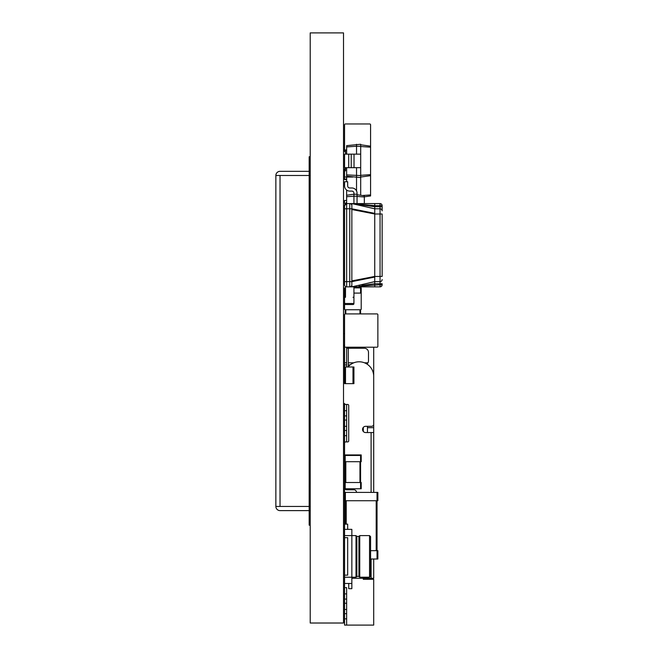 <?xml version="1.0" encoding="UTF-8"?>
<svg xmlns="http://www.w3.org/2000/svg" width="658" height="658" viewBox="0 0 658 658"><rect width="100%" height="100%" fill="white"/><g stroke="black" fill="none" stroke-linecap="round" stroke-linejoin="round"><path stroke-width="0.99" d="M344.562 346.379A0.831 0.831 0 0 0 345.392 347.21L377.034 347.21A0.831 0.831 0 0 0 377.865 346.379L377.865 314.738A0.831 0.831 0 0 0 377.034 313.907L345.392 313.907A0.831 0.831 0 0 0 344.562 314.738L344.562 346.379L344.562 314.738M345.392 347.21L377.034 347.21M345.392 313.907L377.034 313.907M377.865 346.379L377.865 314.738M346.643 618.857L346.643 613.651L344.562 613.651L344.562 618.857L346.643 618.857L346.643 625.1L344.562 625.1L344.562 618.857M346.643 613.651L346.643 599.084L344.562 599.084L344.562 593.878L346.643 593.878L346.643 587.635L344.562 587.635L344.562 593.878M346.643 599.084L346.643 593.878M344.562 599.084L344.562 613.651M346.643 435.678L346.643 430.472L344.562 430.472L344.562 435.678L346.643 435.678L346.643 441.921L344.562 441.921L344.562 481.993L344.562 461.702L361.209 461.702L361.209 455.451L344.562 455.451M346.643 430.472L346.643 415.905L344.562 415.905L344.562 410.699L346.643 410.699L346.643 404.456L344.562 404.456L344.562 410.699M346.643 415.905L346.643 410.699M344.562 415.905L344.562 430.472M366.893 364.022A4.162 4.162 0 0 0 368.496 360.74L368.496 352.417A4.162 4.162 0 0 0 364.335 348.255L346.643 348.255L346.643 347.21M373.703 389.881L373.703 347.21M346.643 366.991L346.643 348.255M348.304 348.255L348.304 366.605M373.703 423.119L373.703 492.398M373.703 559.012L373.703 578.267L351.849 578.267M371.096 492.398L371.096 432.561L365.675 432.561A3.125 3.125 0 0 1 362.55 429.435A3.125 3.125 0 0 1 365.675 426.31L371.622 426.31A2.081 2.081 0 0 0 373.703 424.229L373.703 376.351A14.575 14.575 0 0 0 347.967 366.991M344.562 404.456L344.562 403.412A1.045 1.045 0 0 0 345.598 404.456L347.679 404.456A1.045 1.045 0 0 1 348.724 405.501L348.724 440.885A1.045 1.045 0 0 1 347.679 441.921L345.598 441.921A1.045 1.045 0 0 0 344.562 442.966L344.562 454.933L361.209 454.933L361.209 455.451M344.841 488.762A2.081 2.081 0 0 0 346.643 489.799L353.93 489.799A2.599 2.599 0 0 1 356.529 492.398M371.096 432.561L373.703 432.561M365.675 432.561L364.853 432.446M373.703 420.067L373.703 396.132M343.517 344.611A1.563 1.563 0 0 0 344.562 346.083M343.517 333.68L344.562 333.68M367.46 578.267L367.46 579.303L369.541 579.303M344.562 529.353L344.562 535.596L351.849 535.596L351.849 529.353L344.562 529.353L344.562 482.511L361.209 482.511L361.209 488.762L360.584 488.762L360.584 454.933M363.29 431.459L363.29 427.412M369.541 577.222L369.541 535.596L370.577 536.632L370.577 576.186L369.541 577.222L359.753 577.222L359.753 535.596L358.923 536.426L358.923 576.392L356.842 576.392L356.011 577.222L356.011 535.596L351.849 535.596L351.849 583.465L344.562 583.465L344.562 587.635M363.29 578.267L363.29 579.303L373.703 579.303L373.703 625.1L346.643 625.1M344.562 435.678L344.562 441.921M345.499 366.991L353.93 366.991L353.93 383.639L345.499 383.639L345.499 366.991L344.562 366.991L344.562 344.093M344.562 364.91L346.643 364.91M348.304 364.91L350.114 364.91M356.48 491.88L356.011 492.398M367.46 426.31L367.46 432.561M346.643 202.187A6.662 6.662 0 0 0 345.203 204.161M351.849 284.766A2.081 2.081 0 0 1 349.76 286.847L346.643 286.847L346.643 190.055M346.643 181.731L346.643 177.043M356.529 190.91L356.529 167.683M364.335 196.832L370.577 195.952L370.577 143.551M360.691 195.253L360.691 144.267L346.643 145.648L346.643 146.931L356.529 146.24L356.529 144.267M362.459 195.5L370.577 194.933M346.643 196.709L353.93 196.199L353.93 194.217L357.047 194.217L357.047 196.199L353.93 196.199L353.93 203.585M346.643 195.245L353.93 194.217L353.93 193.181A2.081 2.081 0 0 0 351.849 191.1L349.76 191.1A5.206 5.206 0 0 1 344.562 185.893L344.562 181.731L347.679 181.731L347.679 185.893A2.081 2.081 0 0 0 349.76 187.974L351.849 187.974A5.206 5.206 0 0 1 357.047 193.181L357.047 194.217M357.047 203.585L357.047 196.199M353.93 193.181A2.081 2.081 0 0 0 351.849 191.1L349.76 191.1L351.849 191.1A2.081 2.081 0 0 1 353.93 193.181M347.679 185.893A2.081 2.081 0 0 0 349.76 187.974L351.849 187.974L349.76 187.974A2.081 2.081 0 0 1 347.679 185.893M364.335 203.585L364.335 195.763L357.047 194.743M357.047 196.454L364.335 196.972M360.691 177.57L346.643 176.179L346.643 167.683M346.643 154.153L346.643 146.931M356.529 154.153L356.529 146.24L360.691 146.24M346.643 174.896L360.691 175.587M344.562 167.683L360.691 167.683L360.691 154.153L344.562 154.153L344.562 167.683M360.691 144.785L370.577 146.175L370.577 124.798A0.831 0.831 0 0 0 369.747 123.967L345.392 123.967A0.831 0.831 0 0 0 344.562 124.798L344.562 149.152L344.562 124.798M360.691 146.504L370.577 147.195M360.691 175.332L370.577 174.633M360.691 177.043L370.577 175.661M348.724 167.683L348.724 154.153M345.392 149.991L346.643 149.991L345.392 149.991A0.831 0.831 0 0 1 344.562 149.152M345.392 123.967L369.747 123.967M370.577 146.175L370.577 124.798M344.562 299.234L344.562 303.601A0.938 0.938 0 0 0 345.499 304.539L352.992 304.539A0.938 0.938 0 0 0 353.93 303.601L353.93 299.234M353.93 286.847L353.93 298.296M360.584 488.762L344.562 488.762M345.187 488.762L345.187 454.933M345.499 383.639L344.562 383.639L344.562 366.991M345.187 313.932L345.187 309.745L360.584 309.745A0.625 0.625 0 0 0 361.209 309.12L361.209 293.715A0.625 0.625 0 0 0 360.584 293.09L360.584 287.891L361.209 287.891L361.209 294.134M360.584 313.907L360.584 309.745L345.187 309.745A0.625 0.625 0 0 1 344.562 309.12L344.562 293.715A0.625 0.625 0 0 1 345.187 293.09L345.187 287.891L344.562 287.891L344.562 294.134M353.93 293.09L360.584 293.09L353.93 293.09M344.562 309.12L344.562 293.715M361.209 309.12L361.209 293.715M356.842 576.392L356.842 536.426L356.011 535.596M351.849 583.465L351.849 588.671L348.724 588.671L348.724 583.465M344.562 535.596L344.562 537.676L347.679 537.676L347.679 575.141L344.562 575.141L344.562 577.222L356.011 577.222M344.562 583.465L344.562 577.222M344.562 524.146L347.679 524.146L347.679 529.353M344.562 537.676L344.562 575.141M346.643 286.847A2.081 2.081 0 0 1 344.562 284.766L344.562 205.666L344.562 208.792L344.562 205.666L344.562 208.792L351.849 208.792L374.739 213.373L374.739 213.998L380.053 213.998L380.053 203.585L374.739 203.585L374.739 205.666L382.134 205.666A2.081 2.081 0 0 0 380.053 203.585M344.562 205.666L346.643 203.585L344.562 205.666A2.081 2.081 0 0 1 346.643 203.585L349.76 203.585A2.081 2.081 0 0 1 351.849 205.666M374.739 203.585L349.76 203.585L349.76 281.649L351.849 281.649L351.849 286.847L349.76 286.847L349.76 281.649L344.562 281.649L344.562 284.766M351.849 280.9L374.739 276.442L374.739 277.059L351.849 281.649L351.849 203.585L374.739 205.666L374.739 206.711L382.134 206.711L382.134 205.666M380.053 208.792A2.081 2.081 0 0 1 382.134 210.873L382.134 206.711L382.134 210.873A2.081 2.081 0 0 0 380.053 208.792L374.739 208.792L351.849 203.585L374.739 206.711L374.739 213.373M382.134 276.442L382.134 213.998L380.053 213.998L380.053 276.442L382.134 276.442M361.941 285.473L374.739 283.73L374.739 286.847L380.053 286.847A2.081 2.081 0 0 0 382.134 284.766L382.134 283.73L380.053 283.73L380.053 276.442L374.739 276.442L374.739 213.998L351.849 209.532M374.739 277.059L374.739 281.649L380.053 281.649A2.081 2.081 0 0 0 382.134 279.56M374.739 286.847L351.849 286.847L374.739 281.649L374.739 283.73L380.053 283.73L380.053 284.766L382.134 284.766A2.081 2.081 0 0 1 380.053 286.847L380.053 284.766L358.972 286.197M344.94 204.465A6.662 6.662 0 0 1 344.562 202.236L344.562 200.468L346.643 200.468M353.93 287.891L360.584 287.891M344.562 173.506L344.562 169.139A0.938 0.938 0 0 1 345.499 168.201M345.499 286.51L345.499 297.26A0.938 0.938 0 0 0 344.562 298.189L344.562 302.565A0.938 0.938 0 0 0 345.499 303.502L352.992 303.502A0.938 0.938 0 0 0 353.93 302.565L353.93 298.189A0.938 0.938 0 0 0 352.992 297.26L353.93 297.26M344.562 173.819L344.562 178.195A0.938 0.938 0 0 0 345.499 179.132L346.643 179.132M345.499 152.072A0.938 0.938 0 0 1 344.562 151.134L344.562 146.759M344.562 175.489L344.562 179.65L346.643 179.65M345.499 149.991L345.499 154.153M345.499 167.683L345.499 170.8A0.938 0.938 0 0 0 344.562 171.738L344.562 176.114A0.938 0.938 0 0 0 345.499 177.043L352.828 177.043M370.577 559.012L377.865 559.012L377.865 550.688L377.034 550.688L377.034 500.73L377.865 500.73L377.865 492.398L344.562 492.398M370.577 550.688L377.034 550.688L377.034 559.012M345.392 524.146L345.392 500.73L344.562 500.73M345.392 492.398L345.392 500.73L377.034 500.73L377.034 492.398M345.187 481.993L344.562 482.511M360.584 481.993L361.209 482.511M310.214 510.616L309.17 510.616L309.17 525.183L310.214 525.183M309.17 175.489L275.866 175.489L275.866 506.454A4.162 4.162 0 0 0 280.028 510.616L309.17 510.616L309.17 156.752L310.214 156.752M310.214 482.511L309.383 482.511L309.17 472.107M310.214 474.188L309.383 474.188M309.383 482.511L309.17 484.592M310.214 459.613L309.383 459.613L309.17 461.702M310.214 451.289L309.383 451.289L309.17 449.208M310.214 436.723L309.383 436.723L309.17 438.804M310.214 428.391L309.383 428.391L309.17 426.31M310.214 413.824L309.383 413.824L309.17 415.905M310.214 405.501L309.383 405.501L309.17 403.412M310.214 390.926L309.383 390.926L309.17 393.007M310.214 382.602L309.383 382.602L309.17 380.521M310.214 368.028L309.383 368.028L309.17 370.109M310.214 359.704L309.383 359.704L309.17 357.623M310.214 345.129L309.383 345.129L309.17 347.21M310.214 336.806L309.383 336.806L309.17 334.725M310.214 322.239L309.383 322.239L309.17 324.32M310.214 313.907L309.383 313.907L309.17 311.826M310.214 299.341L309.383 299.341L309.17 301.422M310.214 291.009L309.383 291.009L309.17 288.928M310.214 276.442L309.383 276.442L309.17 278.523M310.214 268.119L309.383 268.119L309.17 266.029M310.214 253.544L309.383 253.544L309.17 255.625M310.214 245.22L309.383 245.22L309.17 243.139M310.214 230.645L309.383 230.645L309.17 232.726M310.214 222.322L309.383 222.322L309.17 220.241M310.214 207.747L309.383 207.747L309.17 209.828M310.214 199.423L309.383 199.423L309.17 197.342M309.383 451.289L309.383 459.613M309.383 428.391L309.383 436.723M309.383 405.501L309.383 413.824M309.383 382.602L309.383 390.926M309.383 359.704L309.383 368.028M309.383 336.806L309.383 345.129M309.383 313.907L309.383 322.239M309.383 291.009L309.383 299.341M309.383 268.119L309.383 276.442M309.383 245.22L309.383 253.544M309.383 222.322L309.383 230.645M309.383 199.423L309.383 207.747M275.866 506.454L280.028 506.454L280.028 175.489M309.17 506.454L280.028 506.454M309.17 171.327L280.028 171.327A4.162 4.162 0 0 0 275.866 175.489M310.214 32.9L343.517 32.9L343.517 623.019L310.214 623.019L310.214 32.9M346.643 609.489L344.562 609.489M346.643 603.246L344.562 603.246M346.643 426.31L344.562 426.31M346.643 420.067L344.562 420.067M350.804 348.255L350.804 347.21M371.096 578.267L371.096 559.012M373.703 427.684L367.46 427.684M344.562 362.821L346.643 362.821M348.304 362.821L353.724 362.821M364.54 362.821L367.937 362.821M354.029 167.683L354.029 154.153M351.224 167.683L351.224 154.153M345.812 482.511L345.812 461.702M359.959 482.511L359.959 461.702M352.992 383.639L352.992 366.991M366.21 283.582L374.739 281.608M351.849 203.585L374.739 208.825M345.812 313.907L345.812 309.745M359.959 313.907L359.959 309.745M346.223 524.146L346.223 500.73M376.195 550.688L376.195 500.73M369.541 535.596L359.753 535.596M358.923 576.392L359.753 577.222M358.923 536.426L356.842 536.426"/></g></svg>
